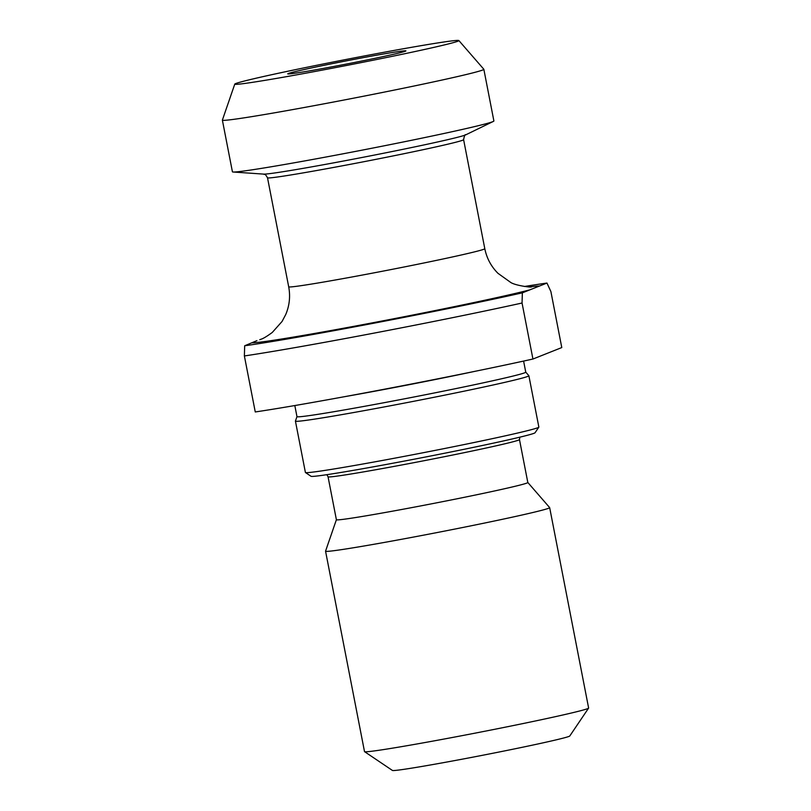 <?xml version="1.0" encoding="UTF-8"?>
<svg xmlns="http://www.w3.org/2000/svg" width="811" height="811" viewBox="0 0 811 811"><rect width="100%" height="100%" fill="white"/><g stroke="black" fill="none" stroke-linecap="round" stroke-linejoin="round"><path stroke-width="1.22" d="M529.705 286.912A147.45 3.862 169 0 1 539.487 286.03L522.355 292.842A171.233 4.481 -11 0 1 244.679 345.77L256.935 340.64M539.487 286.03L546.959 283.059A171.233 4.481 -11 0 0 524.382 286.496M522.355 292.842L522.051 303.02L532.939 359.03L561.78 347.564L550.892 291.555L546.959 283.059M522.051 303.02A180.741 4.734 169 0 1 244.375 355.948L255.262 411.958A180.741 4.734 169 0 0 532.939 359.03M244.679 345.77L244.375 355.948M235.758 83.543A114.158 2.991 169 0 1 353.13 58.108A114.158 2.991 169 0 1 458.864 40.55A114.158 2.991 169 0 1 347.392 65.306A114.158 2.991 169 0 1 234.774 84.111A114.158 2.991 169 0 1 235.758 83.543M288.26 73.537A60.186 1.571 169 0 1 351.041 59.953A60.186 1.571 169 0 1 405.905 50.911A60.186 1.571 169 0 1 347.128 63.917A60.186 1.571 169 0 1 287.753 73.882A60.186 1.571 169 0 1 288.26 73.537M458.864 40.55L483.822 69.249A133.176 3.487 169 0 1 483.843 69.3A133.176 3.487 169 0 1 353.778 98.131A133.176 3.487 169 0 1 222.376 120.119A133.176 3.487 169 0 1 222.386 120.069L234.774 84.111M483.843 69.3L493.889 120.971A133.176 3.487 169 0 1 493.331 121.427A133.176 3.487 169 0 1 492.743 121.691A133.176 3.487 169 0 1 361.209 150.319A133.176 3.487 169 0 1 233.112 172.013A133.176 3.487 169 0 1 232.422 171.8L222.376 120.119M523.602 361.077L525.751 372.148A116.531 3.051 169 0 1 411.947 397.38A116.531 3.051 169 0 1 296.968 416.621L295.427 421.071A118.913 3.112 169 0 0 295.427 421.112L305.402 472.458A118.913 3.112 169 0 0 305.463 472.529A118.913 3.112 169 0 0 422.724 452.822A118.913 3.112 169 0 0 538.828 427.164A118.913 3.112 169 0 0 538.859 427.083L528.873 375.736A118.913 3.112 169 0 1 412.738 401.486A118.913 3.112 169 0 1 295.427 421.112M525.751 372.127L528.853 375.696A118.913 3.112 169 0 1 528.873 375.736M538.828 427.164L535.067 432.739A114.158 2.991 169 0 1 423.606 457.374A114.158 2.991 169 0 1 311.029 476.29L305.463 472.529M326.843 474.678L328.05 476.777A97.502 2.555 169 0 0 417.655 461.956A97.502 2.555 169 0 0 518.635 440.089A97.502 2.555 169 0 0 519.476 439.562L527.819 482.504A97.502 2.555 169 0 1 432.598 503.621A97.502 2.555 169 0 1 336.393 519.719L325.556 551.135A114.158 2.991 169 0 0 325.556 551.186L364.504 751.594A114.158 2.991 169 0 0 364.565 751.665A114.158 2.991 169 0 0 477.132 732.749A114.158 2.991 169 0 0 588.593 708.115A114.158 2.991 169 0 0 588.624 708.033L549.665 507.625A114.158 2.991 169 0 1 438.183 532.34A114.158 2.991 169 0 1 325.556 551.186M527.819 482.484L549.645 507.585A114.158 2.991 169 0 1 549.665 507.625M588.593 708.115L569.788 735.972A90.376 2.362 169 0 1 481.552 755.477A90.376 2.362 169 0 1 392.433 770.45L364.565 751.665M529.826 289.872A147.45 3.862 169 0 1 376.659 322.038A147.45 3.862 169 0 1 252.15 342.8M267.508 177.781C263.97 171.912 265.217 175.409 263.707 174.112A103.413 2.707 -11 0 0 363.166 157.263A103.413 2.707 -11 0 0 465.301 135.031A103.413 2.707 -11 0 0 465.757 134.839C465.098 134.079 464.379 135.68 463.608 139.664A99.885 2.615 169 0 1 366.055 161.288A99.885 2.615 169 0 1 267.508 177.781L288.696 286.8A99.885 2.615 -11 0 0 387.242 270.306A99.885 2.615 -11 0 0 484.796 248.683C486.722 258.222 491.101 266.424 497.944 273.297L510.281 282.127C514.438 285.502 531.955 287.682 531.479 286.881L531.418 286.881M475.56 371.195A116.531 3.051 169 0 1 343.154 396.934M288.696 286.8C290.48 296.36 289.497 305.615 285.725 314.546L282.076 321.45L272.273 332.459C266.87 336.413 263.058 338.694 260.848 339.282L259.784 339.687M465.757 134.839L493.331 121.427M263.707 174.112L233.112 172.013M463.608 139.664L484.796 248.683M294.819 405.541L296.968 416.621M328.05 476.777L336.393 519.719M519.476 439.562L519.81 437.17"/></g></svg>
